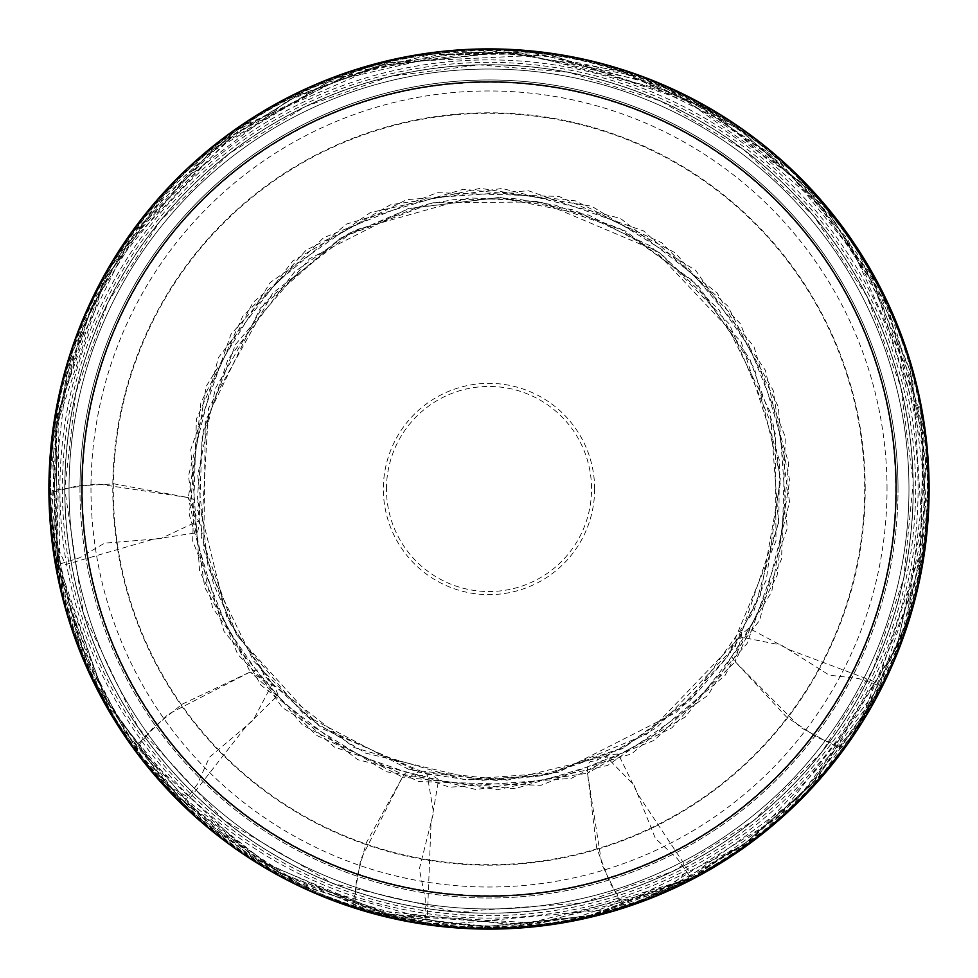 <?xml version="1.0" encoding="UTF-8"?>
<svg xmlns="http://www.w3.org/2000/svg" width="978" height="978" viewBox="0 0 978 978"><rect width="100%" height="100%" fill="white"/><g stroke="black" fill="none" stroke-linecap="round" stroke-linejoin="round"><path stroke-width="0.73" stroke-dasharray="4.89 3.67" d="M887.022 489A398.022 398.022 0 0 0 489 90.966A398.022 398.022 0 0 0 90.978 489A398.022 398.022 0 0 0 489 887.022A398.022 398.022 0 0 0 887.022 489M69.035 489A419.965 419.965 0 0 0 698.989 852.706A419.965 419.965 0 0 0 698.989 125.294A419.965 419.965 0 0 0 69.035 489M64.841 489A424.159 424.159 0 0 0 489 913.159A424.159 424.159 0 0 0 913.159 489A424.159 424.159 0 0 0 489 64.841A424.159 424.159 0 0 0 64.841 489M913.159 489A424.159 424.159 0 0 1 276.921 856.325A424.159 424.159 0 0 1 276.921 121.663A424.159 424.159 0 0 1 913.159 489A424.159 424.159 0 0 1 276.921 856.325A424.159 424.159 0 0 1 276.921 121.663A424.159 424.159 0 0 1 913.159 489A424.159 424.159 0 0 1 276.921 856.325A424.159 424.159 0 0 1 276.921 121.663A424.159 424.159 0 0 1 913.159 489M908.965 489A419.965 419.965 0 0 1 279.011 852.706A419.965 419.965 0 0 1 279.011 125.294A419.965 419.965 0 0 1 908.965 489A419.965 419.965 0 0 1 279.011 852.706A419.965 419.965 0 0 1 279.011 125.294A419.965 419.965 0 0 1 908.965 489A419.965 419.965 0 0 1 279.011 852.706A419.965 419.965 0 0 1 279.011 125.294A419.965 419.965 0 0 1 908.965 489A419.965 419.965 0 0 1 279.011 852.706A419.965 419.965 0 0 1 279.011 125.294A419.965 419.965 0 0 1 908.965 489M898.024 489A409.024 409.024 0 0 0 489 79.976A409.024 409.024 0 0 0 79.976 489A409.024 409.024 0 0 0 489 898.012A409.024 409.024 0 0 0 898.024 489M79.976 489A409.024 409.024 0 0 1 693.512 134.768A409.024 409.024 0 0 1 693.512 843.219A409.024 409.024 0 0 1 79.976 489M59.902 489A429.097 429.097 0 0 1 703.549 117.384A429.097 429.097 0 0 1 703.549 860.603A429.097 429.097 0 0 1 59.902 489M48.9 489A440.1 440.1 0 0 0 489 929.1A440.1 440.1 0 0 0 929.1 489A440.1 440.1 0 0 0 489 48.9A440.1 440.1 0 0 0 48.9 489M188.302 497.57L96.969 483.841L52.152 490.577L50.514 504.587L54.34 539.807L65.489 564.587L152.58 539.428L197.397 532.655L199.585 523.658L188.302 497.57L212.568 607.656L282.434 707.693L386.286 771.74L497.582 789.698L607.668 765.432L707.693 695.554L771.752 591.702L789.698 480.418L765.432 370.332L695.566 270.295L591.714 206.248L480.418 188.289L370.332 212.568L270.307 282.434L206.248 386.286L188.302 497.57C206.737 502.521 193.595 508.474 198.216 511.017L199.243 520.516L160.771 538.597L104.634 543.132L79.426 557.839L57.066 564.905L49.279 493.267L77.176 485.919L114.255 483.878L188.302 497.57M250.221 671.972L168.13 714.295L135.746 745.994L142.605 758.317L166.321 784.625L189.879 798.195L245.759 726.801L278.131 695.077L274.635 686.507L250.221 671.972L334.342 747.021L449.538 787.217L571.238 778.366L671.972 727.779L747.021 643.658L787.229 528.462L778.366 406.762L727.779 306.016L643.658 230.979L528.462 190.771L406.762 199.622L306.028 250.209L230.979 334.329L190.771 449.538L199.634 571.225L250.221 671.972L182.165 704.184L153.289 727.534L134.976 749.82L183.241 803.378L197.385 784.173L209.5 757.192L253.168 720.236L272.3 683.94L266.126 677.082C260.894 677.705 268.058 665.187 250.221 671.972M402.508 777.119L360.723 859.479L353.021 904.149L365.796 910.115L400.43 917.56L427.459 914.785L430.992 824.185L438.67 779.515L430.809 774.613L402.508 777.119L514.636 788.733L631.568 753.891L725.053 675.468L777.119 575.492L788.733 463.364L753.891 346.42L675.48 252.935L575.492 200.869L463.364 189.267L346.432 224.096L252.947 302.52L200.881 402.496L189.267 514.636L224.109 631.568L302.52 725.053L402.508 777.119C412.997 761.19 414.513 775.53 418.388 771.96L427.007 773.83L433.56 812.535L419.33 869.051L425.222 898.513L425.124 922.865L354.672 907.657L356.469 878.88L366.2 843.048L402.508 777.119M587.521 773.231L601.861 864.466L621.764 905.188L635.614 902.547L668.047 888.305L688.341 870.237L638.169 794.723L618.255 754.014L609.013 754.625L587.521 773.231L685.236 717.008L759.649 620.309L789.539 502.007L773.231 390.466L717.008 292.764L620.309 218.338L502.02 188.448L390.479 204.757L292.764 260.992L218.351 357.679L188.461 475.98L204.769 587.521L260.992 685.223L357.691 759.649L475.98 789.539L587.521 773.231C586.702 754.172 596.323 764.906 597.375 759.747L605.712 756.104L634.025 785.187L655.431 838.513L677.302 858.611L691.177 878.158L625.186 907.071L609.795 882.682L596.702 847.938L587.521 773.231M735.26 661.776L800.297 727.351L840.261 748.72L849.943 738.463L867.914 707.938L873.782 681.409L788.904 649.551L748.916 628.206L741.789 634.111L735.26 661.776L781.569 558.988L785.31 437.032L740.297 323.62L661.776 242.74L559 196.431L437.044 192.69L323.632 237.703L242.74 316.224L196.431 419L192.69 540.956L237.703 654.368L316.224 735.26L419 781.569L540.956 785.297L654.368 740.285L735.26 661.776C723.427 646.8 737.522 649.869 735.346 645.077L740.138 636.923L781.495 645.15L829.381 675.187L858.464 678.487L880.726 686.177L844.161 748.256L817.4 737.485L786.446 716.972L735.26 661.776M386.457 489A102.543 102.543 0 0 1 540.272 400.185A102.543 102.543 0 0 1 540.272 577.802A102.543 102.543 0 0 1 386.457 489M594.636 489A105.636 105.636 0 0 0 489 383.352A105.636 105.636 0 0 0 383.364 489A105.636 105.636 0 0 0 489 594.636A105.636 105.636 0 0 0 594.636 489M864.699 489A375.699 375.699 0 0 1 301.151 814.356A375.699 375.699 0 0 1 301.151 163.632A375.699 375.699 0 0 1 864.699 489M865.212 489A376.212 376.212 0 0 0 300.894 163.179A376.212 376.212 0 0 0 300.894 814.808A376.212 376.212 0 0 0 865.212 489M82.335 489A406.665 406.665 0 0 1 692.338 136.81A406.665 406.665 0 0 1 692.338 841.178A406.665 406.665 0 0 1 82.335 489M64.731 489A424.269 424.269 0 0 0 701.14 856.422A424.269 424.269 0 0 0 701.14 121.565A424.269 424.269 0 0 0 64.731 489L75.685 393.193L107.983 302.336L159.976 221.126L228.962 153.754L305.344 106.529L389.953 76.443L479 64.841L568.499 72.238L660.553 100.954L743.745 149.707L813.782 215.991L867.034 296.383L900.762 386.713L913.232 482.325L903.77 578.291L872.902 669.649L822.192 751.666L754.282 820.114L672.656 871.459L581.555 903.061L455.711 911.961L332.813 883.476L223.717 820.102L138.081 727.473L83.485 613.756L64.719 489M62.372 489A426.628 426.628 0 0 0 702.314 858.464A426.628 426.628 0 0 0 702.314 119.524A426.628 426.628 0 0 0 62.372 489M740.138 636.923L778.537 523.316L770.248 412.08L719.233 310.112L660.566 253.339L588.817 215.099L498.144 197.568L409.305 208.522L340.099 238.314L265.503 301.847L215.319 388.596L197.752 475.222L208.155 567.374L253.498 660.884L310.356 719.331L365.784 753.182L480.87 780.456L549.379 774.258L646.69 734.246L740.138 636.923M880.726 686.177C919.65 607.607 934.247 524.746 924.516 437.594C917.254 377.3 898.403 320.87 867.963 268.314C819.234 186.126 751.202 125.624 663.879 86.822C576.14 49.499 485.687 40.966 392.52 61.211C316.102 78.815 248.974 114.108 191.162 167.104C152.592 202.898 121.394 244.256 97.592 291.187C52.836 381.848 40.037 476.812 59.206 576.079C75.428 654.233 110.123 723.097 163.289 782.644C204.903 828.586 253.987 864.246 310.564 889.601C429.635 940.115 548.695 940.066 667.73 889.442C762.119 846.202 833.122 778.439 880.726 686.177M866.08 711.055L901.863 633.866L922.058 551.189L925.567 460.699L910.384 371.432L861.227 259.133L808.195 189.756L742.449 132.287L706.092 109.059L629.783 74.719L504.098 51.773L377.129 66.064L288.094 100.367L166.04 193.791L105.147 278.913L55.685 428.694L58.399 566.286L83.448 653.059L125.771 732.852L180.612 799.381L247.446 853.88L299.549 883.427L446.286 924.393L610.358 909.308L742.326 845.689L811.312 784.918L866.08 711.055M844.161 748.256C913.696 649.588 940.017 540.504 923.122 420.98C911.459 348.486 883.635 282.825 839.662 224.011C783.757 150.795 712.057 99.768 624.563 70.929C543.646 45.281 462.019 42.775 379.684 63.399C276.554 91.015 193.546 147.959 130.685 234.207C81.749 304.072 54.902 381.603 50.135 466.787C46.088 562.509 70.098 650.59 122.164 731.018C167.531 799.356 227.226 851.178 301.261 886.471C414.696 937.67 529.856 941.887 646.727 899.137C727.009 867.767 792.828 817.474 844.161 748.256M427.007 773.83L468.034 779.906L544.44 775.578L622.558 748.573L690.126 700.578L753.867 611.25L778.83 521.274L779.429 460.332L741.141 341.872L650.786 246.089L573.756 209.989L500.027 197.495L408.621 208.375L309.598 258.718L235.588 344.329L203.363 430.442L197.348 497.802L226.945 617.631L267.776 679.465L322.728 728.879L427.007 773.83M425.124 922.865L510.247 926.985L594.563 914.577L674.881 886.105L748.194 842.645L859.051 724.197L919.308 573.573L924.173 435.112L885.603 302.031L809.943 190.27L703.891 106.785L549.929 54.707L387.581 62.409L244.268 125.196L132.116 234.28L67.934 366.481L51.113 512.448L64.352 598.23L94.194 679.722L139.499 753.757L198.497 817.412L304.146 886.618L425.124 922.865M396.75 916.741L487.142 926.386L577.839 917.083L685.223 879.65L798.268 797.999L872.168 699.759L923.012 544.257L912.804 381.628L847.327 238.559L780.762 163.412L698.989 105.392L619.966 71.541L535.81 54.01L439.012 54.585L344.525 76.37L232.361 135.086L122.03 251.26L81.272 330.478L57.531 416.457L52.054 507.643L65.673 598.23L108.888 704.93L178.412 796.667L278.901 872.547L396.75 916.741M354.672 907.657C451.836 937.352 548.145 934.723 643.597 899.772C725.517 868.293 792.535 817.229 844.637 746.593C904.968 662.534 932.572 568.829 927.425 465.467C917.743 276.542 782.632 117.861 622.363 70.135C521.629 39.585 422.251 43.607 324.244 82.189C247.654 113.729 184.597 162.703 135.05 229.109C75.294 311.102 47.005 402.802 50.184 504.22C54.572 601.812 87.164 688.842 147.947 765.297C203.131 832.706 272.043 880.163 354.672 907.657M605.712 756.104L656.861 727.51L733.928 647.656L766.251 580.052L780.517 476.971L754.49 368.523L698.219 285.613L625.455 231.04L538.413 201.382L469.342 197.911L354.708 230.197L272.679 293.156L208.571 408.254L201.236 536.616L236.358 634.588L303.975 714.649L409.709 769.845L506.91 780.2L605.712 756.104M691.177 878.158L762.828 831.52L824.063 771.862L872.572 701.47L906.508 622.998L926.789 464.159L888.733 308.62L826.508 209.011L740.053 129.487L620.749 70.771L489.33 50.501L356.591 70.929L236.273 130.612L166.138 192.263L110.636 267.373L72.299 352.508L52.836 443.853L58.008 569.868L98.827 689.197L172.006 791.984L271.419 869.699L372.215 911.643L480.222 927.401L588.78 916.007L691.177 878.158M664.612 889.797L743.659 844.65L811.813 783.953L896.948 646.36L925.139 520.32L921.056 420.858L894.577 324.83L833.464 219.451L767.828 152.177L689.368 100.367L556.348 56.956L471.127 52.042L386.652 63.668L295.857 96.394L217.165 146.345L150.685 211.969L91.137 307.642L57.995 415.344L59.731 573.096L87.775 663.536L134.719 745.566L254.243 857.889L371.175 910.066L519.709 925.249L664.612 889.797M625.186 907.071C738.39 867.816 823.158 795.31 879.479 689.539C941.924 566.274 940.433 429.635 897.193 325.87C855.212 225.368 786.092 149.634 689.832 98.656C630.81 68.546 568.181 52.335 501.946 50.049C442.349 48.105 384.77 57.91 329.207 79.487C243.962 113.864 175.551 169.108 123.949 245.209C78.827 313.62 54.255 388.755 50.269 470.626C47.531 531.629 57.115 590.614 79.022 647.595C114.108 735.187 171.016 805.004 249.769 857.046C367.422 929.944 492.557 946.618 625.186 907.071M199.243 520.516L213.559 584.282L236.847 635.174L318.828 725.615L420.173 772.217L496.029 780.383L540.357 775.909L623.927 747.351L695.065 695.113L726.825 657.485L760.248 595.626L780.395 482.509L773.39 425.185L749.661 358.584L693.17 281.004L619.759 228.51L555.308 205.172L513.963 198.595L453.719 199.671L425.711 204.488L349.366 233.155L294.537 271.896L227.874 359.537L202.043 437.948L199.243 520.516M57.066 564.905L108.485 707.033L205.111 823.244L296.591 883.085L400.026 918.428L493.499 927.523L586.763 916.52L696.079 875.579L790.725 807.266L860.787 721.581L907.181 621.079L926.508 519.196L921.374 415.613L871.777 274.965L777.913 159.072L664.331 87.018L534.245 52.788L432.19 54.132L333.217 79.047L200.734 158.497L104.023 278.974L56.247 417.948L57.066 564.905M53.961 536.311L77.873 638.891L125.612 732.803L212.092 827.853L257.385 860.273L388.731 914.956L530.993 924.589L654.832 893.953L778.146 817.461L879.039 687.424L920.078 564.269L923.208 434.501L871.911 277.141L800.909 182.067L675.456 93.093L517.912 52.347L454.831 52.726L327.52 82.274L211.859 150.331L123.424 248.485L84.255 322.63L55.734 427.569L53.961 536.311M49.279 493.267C52.225 613.487 95.881 716.434 180.27 802.107C213.387 834.686 250.71 861.398 292.239 882.229C347.483 909.723 405.919 925.054 467.557 928.208C563.414 932.12 651.544 907.89 731.935 855.518C834.943 784.808 898.317 688.133 922.034 565.455C930.885 514.978 930.97 464.477 922.291 413.975C905.799 322.764 865.029 244.158 799.992 178.13C744.27 122.898 678.561 84.939 602.888 64.267C509.416 40 417.63 45.245 327.52 80C222.752 122.873 144.891 194.854 93.925 295.943C63.717 358.254 48.827 424.024 49.279 493.267M134.976 749.82C207.091 844.65 301.811 902.364 419.159 922.975C547.081 941.252 662.143 910.873 764.331 831.813C840.86 769.148 891.361 689.893 915.811 594.049C941.484 483.78 927.877 378.584 875.004 278.461C822.241 184.206 745.554 117.397 644.942 78.02C571.066 50.391 495.186 42.824 417.313 55.318C333.192 69.646 259.219 105.098 195.392 161.7C129.389 221.81 85.196 295.063 62.8 381.481C32.029 515.003 56.088 637.79 134.976 749.82M163.937 781.96L276.933 871.679L385.894 914.161L540.785 923.403L686.006 879.662L751.911 838.794L818.219 777.253L897.425 645.81L926.337 500.443L910.445 371.591L877.572 287.899L828.317 212.678L717.167 115.673L648.61 81.663L508.413 51.932L379.048 65.55L298.107 95.306L224.561 140.343L138.301 227.336L96.113 296.493L66.504 375.454L52.567 458.633L57.311 560.015L104.218 697.277L163.937 781.96M183.241 803.378C271.309 886.471 375.894 927.829 496.983 927.437C575.003 925.653 647.57 904.846 714.661 864.992C905.921 755.493 982.645 495.589 885.603 301.884C795.835 102.824 552.154 2.384 354.427 71.638C244.598 108.644 161.211 177.605 104.267 278.534C14.45 432.276 35.159 660.541 183.241 803.378M272.3 683.94L354.048 747.522L463.927 779.588L558.206 772.327L676.36 712.326L727.925 656.116L775.994 540.956L775.322 433.462L729.319 323.95L658.793 251.957L540.553 201.92L433.034 202.752L341.249 237.63L260.344 308.107L205.282 421.359L203.754 549.807L230.356 623.634L272.3 683.94"/><path stroke-width="1.47" d="M81.92 489A407.08 407.08 0 0 0 489 896.08A407.08 407.08 0 0 0 896.08 489A407.08 407.08 0 0 0 489 81.907A407.08 407.08 0 0 0 81.92 489M929.1 489A440.1 440.1 0 0 1 268.95 870.139A440.1 440.1 0 0 1 268.95 107.861A440.1 440.1 0 0 1 929.1 489"/></g></svg>
